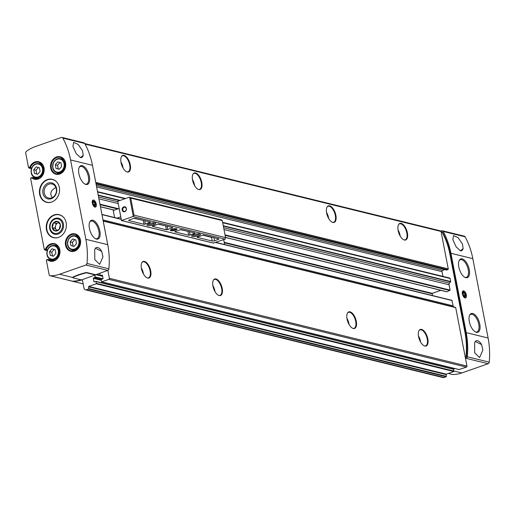 <?xml version="1.0" encoding="UTF-8"?>
<svg xmlns="http://www.w3.org/2000/svg" width="515" height="515" viewBox="0 0 515 515"><rect width="100%" height="100%" fill="white"/><g stroke="black" fill="none" stroke-linecap="round" stroke-linejoin="round"><path stroke-width="0.77" d="M47.901 259.457L46.376 260.345L49.125 274.611A1.693 1.423 -76.2 0 0 50.399 275.795A35.587 29.876 -76.2 0 0 59.56 274.244L85.87 265.019A1.693 1.423 -76.2 0 0 86.99 263.455A76.252 64.027 -76.2 0 0 85.851 239.308L70.568 159.953A76.252 64.027 -76.2 0 0 62.849 138.104A1.693 1.423 -76.2 0 0 61.304 137.473L34.994 146.698A35.587 29.876 -76.2 0 0 26.439 151.359A1.693 1.423 -76.2 0 0 25.75 153.238L28.499 167.497L28.859 168.045L31.396 168.669M50.798 259.431L50.927 260.101M32.13 177.533L30.597 178.422L44.271 249.421L44.631 249.968L47.174 250.593M35.02 177.508L35.149 178.177M452.125 374.373A1.693 1.423 -76.2 0 0 452.659 374.502A35.587 29.876 -76.2 0 0 461.82 372.95L488.13 363.732A1.693 1.423 -76.2 0 0 489.25 362.167A76.252 64.027 -76.2 0 0 488.111 338.014L472.828 258.659A76.252 64.027 -76.2 0 0 465.109 236.81A1.693 1.423 -76.2 0 0 464.279 236.147L442.379 230.772A1.693 1.423 -76.2 0 0 441.664 230.81L440.879 231.087M37.106 178.892A8.472 7.113 -76.2 0 1 36.668 178.551L36.925 178.222L36.668 178.551L32.291 177.475L31.911 177.958A8.98 7.538 -76.2 0 0 42.88 174.9A8.98 7.538 -76.2 0 0 40.498 162.508A8.98 7.538 -76.2 0 0 29.812 167.04L30.372 167.517L28.859 168.045M31.705 167.845L30.372 167.517A8.472 7.113 -76.2 0 1 38.863 162.334A8.472 7.113 -76.2 0 1 43.756 172.255A8.472 7.113 -76.2 0 1 34.827 178.789C43.46 181.55 47.798 163.879 38.863 162.334M34.827 178.789A8.472 7.113 -76.2 0 1 32.291 177.475L30.597 178.422M52.884 260.815A8.472 7.113 -76.2 0 1 52.446 260.474L52.697 260.146L52.446 260.474L48.069 259.399L47.689 259.882A8.98 7.538 -76.2 0 0 58.659 256.824A8.98 7.538 -76.2 0 0 56.27 244.432A8.98 7.538 -76.2 0 0 45.584 248.964L46.15 249.44L44.631 249.968M47.483 249.769L46.15 249.44A8.472 7.113 -76.2 0 1 54.642 244.258A8.472 7.113 -76.2 0 1 59.534 254.178A8.472 7.113 -76.2 0 1 50.605 260.712C59.238 263.474 63.57 245.81 54.642 244.258M50.605 260.712A8.472 7.113 -76.2 0 1 48.069 259.399L46.376 260.345M51.667 202.073A11.864 9.959 -76.2 0 0 59.573 190.273A11.864 9.959 -76.2 0 0 52.324 179.31A11.864 9.959 -76.2 0 0 39.829 188.458A11.864 9.959 -76.2 0 0 46.672 202.35A11.864 9.959 -76.2 0 0 51.667 202.073M58.472 237.415A11.864 9.959 -76.2 0 0 66.377 225.615A11.864 9.959 -76.2 0 0 59.128 214.652A11.864 9.959 -76.2 0 0 46.633 223.793A11.864 9.959 -76.2 0 0 53.476 237.692A11.864 9.959 -76.2 0 0 58.472 237.415M52.35 197.586C49.459 193.627 50.65 190.286 55.916 187.563M95.578 275.01L87.164 272.944A1.693 0.444 169.1 0 0 85.303 273.085A25.415 6.631 169.1 0 0 73.252 277.315A1.693 0.444 169.1 0 0 72.847 277.701A1.693 0.444 169.1 0 0 73.104 277.875L81.518 279.941L107.77 270.394A1.693 1.423 -76.2 0 0 108.89 268.83A76.252 64.027 -76.2 0 0 107.751 244.677L92.468 165.321A76.252 64.027 -76.2 0 0 84.75 143.479A1.693 1.423 -76.2 0 0 83.919 142.81L62.019 137.434M76.22 153.65L80.52 157.603L83.211 155.363L82.561 150.837L78.203 144.432L73.645 142.327L72.937 146.466L76.22 153.65M472.828 258.659L450.928 253.283A76.252 64.027 -76.2 0 0 443.209 231.441A1.693 1.423 -76.2 0 0 442.379 230.772M456.129 246.872L452.846 239.694L453.554 235.548L458.105 237.647L462.47 244.065L463.127 248.591L460.429 250.824L456.129 246.872M488.13 363.732L466.23 358.356A1.693 1.423 -76.2 0 0 467.35 356.792A76.252 64.027 -76.2 0 0 466.21 332.639L450.928 253.283M481.615 344.612L482.883 350.084L479.574 357.552L474.714 352.884L474.618 342.893L475.326 341.439L481.615 344.612A8.472 4.036 -109.3 0 0 476.278 340.756A8.472 4.036 -109.3 0 0 475.281 341.503M101.706 251.384L95.417 248.211L94.709 249.672L94.805 259.663L99.665 264.33L102.974 256.856L101.706 251.384A8.472 4.036 -109.3 0 0 96.363 247.535A8.472 4.036 -109.3 0 0 95.372 248.275M459.052 369.532L466.416 367.111A0.85 0.715 -76.2 0 0 466.963 366.062L465.315 357.481A1.693 1.423 -76.2 0 0 466.043 356.129A76.252 64.027 -76.2 0 0 464.903 331.975L449.93 254.223A76.252 64.027 -76.2 0 0 442.218 232.381A1.693 1.423 -76.2 0 0 441.085 231.679L441.046 231.447A0.85 0.715 -76.2 0 0 440.544 230.875L84.808 143.582M446.563 269.995L447.812 269.718A0.676 0.567 -76.2 0 0 448.25 268.875L441.085 231.679M96.337 185.406L442.688 270.394L444.883 269.628M442.688 270.394A1.017 0.856 -76.2 0 0 442.031 271.656L442.945 276.394M223.652 227.727L449.498 283.147L450.689 281.544L450.104 278.512A0.676 0.567 -76.2 0 0 449.704 278.055L222.609 222.326M449.498 283.147A1.693 1.423 -76.2 0 0 449.061 284.782L450.084 290.093L447.142 291.767A0.509 0.425 -76.2 0 1 446.685 291.651M224.212 242.301L432.252 293.35L440.892 290.318M432.252 293.35L432.368 295.52M102.987 219.931L453.116 305.852L451.893 300.309L215.862 242.423M453.116 305.852A1.693 1.423 -76.2 0 0 454.088 306.992L455.711 307.616L465.315 357.481M451.314 368.566L451.134 367.633M72.242 281.171A1.693 1.423 -76.2 0 0 72.731 281.287A35.587 29.876 -76.2 0 0 81.673 279.973A0.85 0.715 -76.2 0 1 82.509 280.533L83.971 288.091A2.543 2.137 -76.2 0 0 85.471 289.823A2.543 2.137 -76.2 0 0 86.539 289.765L88.651 289.024L88.747 286.417L446.312 374.16L453.831 371.521L453.515 369.107L96.073 281.435M446.312 374.16L446.215 376.768L444.104 377.508A2.543 2.137 -76.2 0 1 443.035 377.566L85.471 289.823M99.781 273.195L100.373 275.441L102.408 275.113L103.052 278.486L101.069 279.87L101.61 281.866L108.852 279.368A0.85 0.715 -76.2 0 0 109.399 278.319L107.867 270.356M88.747 286.417L96.273 283.778L95.951 281.364L93.917 281.692L93.267 278.319L101.146 280.25M94.927 275.242L95.03 277.353L93.267 278.319M222.21 288.4A8.768 4.178 -109.3 0 1 219.107 295.552A8.768 4.178 -109.3 0 1 213.641 288.645A8.768 4.178 -109.3 0 1 213.596 279.838A8.768 4.178 -109.3 0 1 218.276 280.398A8.768 4.178 -109.3 0 1 222.21 288.4M356.296 321.302A8.768 4.178 -109.3 0 1 353.193 328.461A8.768 4.178 -109.3 0 1 347.728 321.553A8.768 4.178 -109.3 0 1 347.683 312.747A8.768 4.178 -109.3 0 1 352.363 313.3A8.768 4.178 -109.3 0 1 356.296 321.302M427.804 338.851A8.768 4.178 -109.3 0 1 424.701 346.009A8.768 4.178 -109.3 0 1 419.242 339.102A8.768 4.178 -109.3 0 1 419.197 330.295A8.768 4.178 -109.3 0 1 423.877 330.849A8.768 4.178 -109.3 0 1 427.804 338.851M150.695 270.851A8.768 4.178 -109.3 0 1 147.593 278.01A8.768 4.178 -109.3 0 1 142.127 271.096A8.768 4.178 -109.3 0 1 142.082 262.29A8.768 4.178 -109.3 0 1 146.762 262.85A8.768 4.178 -109.3 0 1 150.695 270.851M130.276 164.832A8.768 4.178 -109.3 0 1 127.173 171.984A8.768 4.178 -109.3 0 1 121.714 165.077A8.768 4.178 -109.3 0 1 121.669 156.27A8.768 4.178 -109.3 0 1 126.349 156.83A8.768 4.178 -109.3 0 1 130.276 164.832M407.391 232.832A8.768 4.178 -109.3 0 1 404.288 239.99A8.768 4.178 -109.3 0 1 398.822 233.076A8.768 4.178 -109.3 0 1 398.777 224.27A8.768 4.178 -109.3 0 1 403.464 224.83A8.768 4.178 -109.3 0 1 407.391 232.832M201.79 182.381A8.768 4.178 -109.3 0 1 198.687 189.533A8.768 4.178 -109.3 0 1 193.228 182.625A8.768 4.178 -109.3 0 1 193.177 173.819A8.768 4.178 -109.3 0 1 197.863 174.379A8.768 4.178 -109.3 0 1 201.79 182.381M335.877 215.283A8.768 4.178 -109.3 0 1 332.774 222.441A8.768 4.178 -109.3 0 1 327.308 215.534A8.768 4.178 -109.3 0 1 327.263 206.721A8.768 4.178 -109.3 0 1 331.95 207.281A8.768 4.178 -109.3 0 1 335.877 215.283M71.765 281.036A1.693 1.423 -76.2 0 0 72.3 281.171A35.587 29.876 -76.2 0 0 80.939 279.793M72.93 277.521A1.693 0.444 -10.9 0 1 72.782 277.379A1.693 0.444 -10.9 0 1 73.188 276.993A25.415 6.631 -10.9 0 1 85.239 272.763A1.693 0.444 -10.9 0 1 87.099 272.622L95.52 274.688M96.266 204.056A3.727 1.777 -109.3 0 1 94.425 206.85A3.727 1.777 -109.3 0 1 92.352 200.94A3.727 1.777 -109.3 0 1 94.329 200.419A3.727 1.777 -109.3 0 1 96.266 204.056M89.359 176.342A9.92 4.725 -109.3 0 1 85.812 184.428A9.92 4.725 -109.3 0 1 79.664 176.626A9.92 4.725 -109.3 0 1 79.593 166.693A9.92 4.725 -109.3 0 1 84.891 167.272A9.92 4.725 -109.3 0 1 89.359 176.342M99.871 230.965A9.92 4.725 -109.3 0 1 96.331 239.05A9.92 4.725 -109.3 0 1 90.183 231.241A9.92 4.725 -109.3 0 1 90.106 221.308A9.92 4.725 -109.3 0 1 95.41 221.888A9.92 4.725 -109.3 0 1 99.871 230.965M465.373 357.796A1.693 1.423 -76.2 0 0 466.493 356.238A76.252 64.027 -76.2 0 0 465.348 332.085L450.38 254.333A76.252 64.027 -76.2 0 0 442.662 232.49A1.693 1.423 -76.2 0 0 441.6 231.789M466.23 358.356L465.528 358.601M453.181 369.023A25.415 6.631 169.1 0 0 454.79 368.534M466.345 294.87A3.727 1.777 -109.3 0 1 464.504 297.664A3.727 1.777 -109.3 0 1 462.431 291.748A3.727 1.777 -109.3 0 1 464.408 291.233A3.727 1.777 -109.3 0 1 466.345 294.87M479.787 324.186A9.92 4.725 -109.3 0 1 476.24 332.272A9.92 4.725 -109.3 0 1 470.092 324.469A9.92 4.725 -109.3 0 1 470.021 314.53A9.92 4.725 -109.3 0 1 475.319 315.116A9.92 4.725 -109.3 0 1 479.787 324.186M469.268 269.57A9.92 4.725 -109.3 0 1 465.721 277.656A9.92 4.725 -109.3 0 1 459.573 269.847A9.92 4.725 -109.3 0 1 459.502 259.914A9.92 4.725 -109.3 0 1 464.807 260.5A9.92 4.725 -109.3 0 1 469.268 269.57M141.94 262.502A8.472 4.036 -109.3 0 1 142.842 261.871A8.472 4.036 -109.3 0 1 150.116 270.961A8.472 4.036 -109.3 0 1 148.449 277.862A8.472 4.036 -109.3 0 1 147.348 277.933M327.128 206.933A8.472 4.036 -109.3 0 1 328.029 206.303A8.472 4.036 -109.3 0 1 335.304 215.392A8.472 4.036 -109.3 0 1 333.636 222.293A8.472 4.036 -109.3 0 1 332.536 222.364M193.041 174.031A8.472 4.036 -109.3 0 1 193.943 173.401A8.472 4.036 -109.3 0 1 201.217 182.49A8.472 4.036 -109.3 0 1 199.55 189.391A8.472 4.036 -109.3 0 1 198.449 189.462M398.636 224.482A8.472 4.036 -109.3 0 1 399.543 223.851A8.472 4.036 -109.3 0 1 406.811 232.941A8.472 4.036 -109.3 0 1 405.144 239.842A8.472 4.036 -109.3 0 1 404.05 239.913M121.527 156.483A8.472 4.036 -109.3 0 1 122.428 155.852A8.472 4.036 -109.3 0 1 129.703 164.942A8.472 4.036 -109.3 0 1 128.035 171.843A8.472 4.036 -109.3 0 1 126.935 171.913M419.056 330.501A8.472 4.036 -109.3 0 1 419.957 329.87A8.472 4.036 -109.3 0 1 427.231 338.96A8.472 4.036 -109.3 0 1 425.564 345.861A8.472 4.036 -109.3 0 1 424.463 345.932M347.541 312.953A8.472 4.036 -109.3 0 1 348.443 312.322A8.472 4.036 -109.3 0 1 355.717 321.411A8.472 4.036 -109.3 0 1 354.05 328.312A8.472 4.036 -109.3 0 1 352.949 328.383M213.455 280.051A8.472 4.036 -109.3 0 1 214.356 279.42A8.472 4.036 -109.3 0 1 221.63 288.509A8.472 4.036 -109.3 0 1 219.963 295.41A8.472 4.036 -109.3 0 1 218.862 295.481M463.127 248.591A8.472 4.036 -109.3 0 1 461.466 250.728A8.472 4.036 -109.3 0 1 460.281 250.779M83.211 155.363A8.472 4.036 -109.3 0 1 81.557 157.5A8.472 4.036 -109.3 0 1 80.372 157.558M58.079 234.048A8.24 6.92 -76.2 0 0 61.742 220.253A8.24 6.92 -76.2 0 0 49.897 224.405A8.24 6.92 -76.2 0 0 58.079 234.048M51.609 197.902A7.255 6.096 -76.2 0 0 56.45 190.685A7.255 6.096 -76.2 0 0 52.015 183.977A7.255 6.096 -76.2 0 0 44.367 189.572A7.255 6.096 -76.2 0 0 48.558 198.069A7.255 6.096 -76.2 0 0 51.609 197.902M51.275 198.706A8.24 6.92 -76.2 0 0 54.938 184.911A8.24 6.92 -76.2 0 0 43.093 189.063A8.24 6.92 -76.2 0 0 51.275 198.706M55.878 253.374L53.425 256.219L50.258 255.35L49.543 251.635L51.996 248.797L55.169 249.666L55.878 253.374M40.106 171.45L37.653 174.295L34.479 173.426L33.765 169.712L36.224 166.873L39.391 167.742L40.106 171.45M61.658 166.467L59.206 169.306L56.032 168.437L55.317 164.729L57.777 161.89L60.944 162.759L61.658 166.467M76.503 243.576L74.051 246.415L70.883 245.546L70.169 241.838L72.621 238.992L75.789 239.861L76.503 243.576M54.184 249.395L51.777 252.189L49.543 251.635M51.777 252.189L52.491 255.897L50.258 255.35M52.491 255.897L53.47 256.167M74.81 239.597L72.403 242.385L70.169 241.838M72.403 242.385L73.117 246.093L70.883 245.546M73.117 246.093L74.096 246.363M59.965 162.489L57.551 165.276L55.317 164.729M57.551 165.276L58.266 168.991L56.032 168.437M58.266 168.991L59.251 169.255M38.413 167.472L35.999 170.259L33.765 169.712M35.999 170.259L36.713 173.973L34.479 173.426M36.713 173.973L37.698 174.237M89.7 222.023A9.322 4.442 -109.3 0 1 90.852 221.128A9.322 4.442 -109.3 0 1 98.854 231.132A9.322 4.442 -109.3 0 1 97.02 238.722L96.884 238.767A9.322 4.442 -109.3 0 1 95.842 238.87M89.835 221.746A9.322 4.442 -109.3 0 1 90.717 221.18L90.852 221.128M459.097 260.635A9.322 4.442 -109.3 0 1 460.249 259.74A9.322 4.442 -109.3 0 1 468.251 269.738A9.322 4.442 -109.3 0 1 466.416 277.328L466.275 277.379A9.322 4.442 -109.3 0 1 465.238 277.482M459.232 260.358A9.322 4.442 -109.3 0 1 460.107 259.785L460.249 259.74M469.616 315.251A9.322 4.442 -109.3 0 1 470.768 314.356A9.322 4.442 -109.3 0 1 478.77 324.353A9.322 4.442 -109.3 0 1 476.935 331.943L476.793 331.995A9.322 4.442 -109.3 0 1 475.751 332.098M469.751 314.974A9.322 4.442 -109.3 0 1 470.626 314.401L470.768 314.356M79.188 167.407A9.322 4.442 -109.3 0 1 80.34 166.512A9.322 4.442 -109.3 0 1 88.335 176.516A9.322 4.442 -109.3 0 1 86.507 184.106L86.365 184.151A9.322 4.442 -109.3 0 1 85.323 184.254M79.323 167.13A9.322 4.442 -109.3 0 1 80.198 166.564L80.34 166.512M95.346 205.723A3.026 1.442 -109.3 0 1 95.294 205.923A3.026 1.442 -109.3 0 1 94.103 206.592M92.262 201.339A3.026 1.442 -109.3 0 1 93.614 201.12A3.026 1.442 -109.3 0 1 93.775 201.249M95.423 204.017A2.659 1.268 -109.3 0 1 95.404 205.556A2.659 1.268 -109.3 0 1 93.691 205.64A2.659 1.268 -109.3 0 1 92.539 202.344A2.659 1.268 -109.3 0 1 93.93 201.339A2.659 1.268 -109.3 0 1 95.423 204.017M95.05 203.927L94.226 202.195L93.196 201.944L92.983 203.419L93.814 205.157L94.844 205.408L95.05 203.927L93.485 204.474M93.099 202.588L94.226 202.195M465.425 296.537A3.026 1.442 -109.3 0 1 465.373 296.737A3.026 1.442 -109.3 0 1 464.182 297.406M462.341 292.153A3.026 1.442 -109.3 0 1 463.693 291.934A3.026 1.442 -109.3 0 1 463.854 292.057M465.502 294.831A2.659 1.268 -109.3 0 1 465.483 296.37A2.659 1.268 -109.3 0 1 463.77 296.447A2.659 1.268 -109.3 0 1 462.618 293.157A2.659 1.268 -109.3 0 1 464.002 292.147A2.659 1.268 -109.3 0 1 465.502 294.831M465.129 294.741L464.305 293.009L463.268 292.752L463.062 294.232L463.893 295.964L464.923 296.222L465.129 294.741L463.564 295.288M463.178 293.402L464.305 293.009M132.889 216.532L134.016 215.148L130.739 198.121L129.181 197.251L117.793 201.249L121.443 220.555L132.889 216.532L225.145 239.166L213.339 243.061M129.181 197.251L221.431 219.892L222.274 220.581L225.551 237.608L225.145 239.166M197.618 236.894A7.628 1.989 169.1 0 0 202.067 235.329L203.438 235.097L218.566 238.812A1.693 0.444 169.1 0 1 218.824 238.986A1.693 0.444 169.1 0 1 218.051 239.52L214.51 240.763A1.693 0.444 169.1 0 1 212.206 241.039L197.084 237.325L197.618 236.894M198.391 235.786A4.493 1.172 169.1 0 0 200.206 234.074A4.493 1.172 169.1 0 0 195.803 234.055A4.493 1.172 169.1 0 0 191.722 235.709A4.493 1.172 169.1 0 0 193.473 236.636A4.493 1.172 169.1 0 0 198.391 235.786M153.695 224.817A4.493 1.172 169.1 0 0 155.511 223.111A4.493 1.172 169.1 0 0 151.107 223.092A4.493 1.172 169.1 0 0 147.026 224.74A4.493 1.172 169.1 0 0 148.777 225.667A4.493 1.172 169.1 0 0 153.695 224.817M175.461 230.16A3.386 0.882 169.1 0 0 176.832 228.872A3.386 0.882 169.1 0 0 173.504 228.853A3.386 0.882 169.1 0 0 170.426 230.102A3.386 0.882 169.1 0 0 171.753 230.804A3.386 0.882 169.1 0 0 175.461 230.16M132.954 218.643L129.407 219.886A1.693 0.444 169.1 0 0 128.641 220.42A1.693 0.444 169.1 0 0 128.898 220.594L144.02 224.308L145.391 224.077A7.628 1.989 169.1 0 1 149.846 222.512L150.374 222.081L135.252 218.366A1.693 0.444 169.1 0 0 132.954 218.643M181.093 229.613L179.722 229.845A7.628 1.989 169.1 0 1 175.267 231.409L174.733 231.84L188.715 235.271L190.087 235.046A7.628 1.989 169.1 0 1 194.541 233.482L195.069 233.044L181.093 229.613M152.923 225.924A7.628 1.989 169.1 0 0 157.371 224.36L158.742 224.134L172.725 227.559L172.19 227.997A7.628 1.989 169.1 0 0 167.736 229.561L166.371 229.793L152.389 226.362L152.923 225.924M119.055 208.498L113.255 210.532L114.607 217.542M117.008 218.135L120.665 216.854M134.016 215.148L225.551 237.608M130.739 198.121L222.274 220.581M224.643 244.548L223.703 239.675M213.751 243.164L121.501 220.523L117.793 201.249M123.819 206.85A2.543 2.137 103.8 0 1 126.342 209.824A2.543 2.137 103.8 0 1 122.692 211.105A2.543 2.137 103.8 0 1 123.819 206.85M133.218 215.901L129.69 197.586M170.903 229.722A2.749 0.715 169.1 0 0 175.003 229.471A2.749 0.715 169.1 0 0 176.246 228.692M147.747 224.18A3.56 0.927 169.1 0 0 153.032 223.825A3.56 0.927 169.1 0 0 154.629 222.86M192.443 235.149A3.56 0.927 169.1 0 0 197.728 234.789A3.56 0.927 169.1 0 0 199.324 233.823M124.147 207.345A2.086 1.751 103.8 0 1 125.023 207.294A2.086 1.751 103.8 0 1 126.227 209.734A2.086 1.751 103.8 0 1 124.031 211.343A2.086 1.751 103.8 0 1 122.757 209.418A2.086 1.751 103.8 0 1 124.147 207.345M202.575 235.155L211.498 237.344A1.693 0.444 169.1 0 0 212.598 237.344M134.151 218.366L144.174 220.555M180.224 229.671L188.87 231.525M157.88 224.186L166.525 226.04M476.935 331.943A9.322 4.442 -109.3 0 1 475.474 331.963M97.02 238.722A9.322 4.442 -109.3 0 1 95.565 238.741M466.416 277.328A9.322 4.442 -109.3 0 1 464.955 277.347M86.507 184.106A9.322 4.442 -109.3 0 1 85.046 184.125M54.957 219.158A7.397 6.206 103.8 0 1 62.296 227.81A7.397 6.206 103.8 0 1 51.667 231.538A7.397 6.206 103.8 0 1 54.957 219.158M55.408 221.514A4.912 4.126 103.8 0 1 60.474 225.995A4.912 4.126 103.8 0 1 55.041 230.92A4.912 4.126 103.8 0 1 52.131 226.343A4.912 4.126 103.8 0 1 55.408 221.514M57.571 221.444L53.515 222.866L52.26 227.598L55.06 230.9L59.122 229.478L60.377 224.752L57.571 221.444M58.794 222.609L56.187 223.523L53.515 222.866M56.187 223.523L54.925 228.248L52.26 227.598M54.925 228.248L56.811 230.475M56.908 230.443A4.236 3.56 103.8 0 1 56.328 229.902A4.236 3.56 103.8 0 1 55.556 225.885A4.236 3.56 103.8 0 1 58.214 222.815A4.236 3.56 103.8 0 1 58.845 222.66M29.812 167.04L28.499 167.497M45.584 248.964L44.271 249.421M59.772 174.025A8.98 7.538 -76.2 0 0 63.763 158.993A8.98 7.538 -76.2 0 0 50.856 163.519A8.98 7.538 -76.2 0 0 59.772 174.025M74.617 251.127A8.98 7.538 -76.2 0 0 78.615 236.095A8.98 7.538 -76.2 0 0 65.708 240.621A8.98 7.538 -76.2 0 0 74.617 251.127M70.568 159.953L92.468 165.321M62.849 138.104L84.75 143.479M465.109 236.81L443.209 231.441M488.111 338.014L466.21 332.639M489.25 362.167L467.35 356.792M86.99 263.455L108.89 268.83M85.851 239.308L107.751 244.677M72.731 281.287L83.147 283.842M81.673 279.973L82.303 280.128M86.539 289.765L444.104 377.508M88.651 289.024L446.215 376.768M88.87 288.606L446.434 376.349M88.529 286.836L446.093 374.579M96.273 283.778L453.831 371.521M96.492 283.359L454.05 371.103M96.151 281.596L453.715 369.332M93.917 281.692L94.49 281.834M93.485 277.9L101.062 279.754M95.03 277.353L102.228 279.124M95.249 276.935L102.955 278.827M95.751 274.611L102.633 276.298M96.543 274.328L100.174 275.222M100.515 275.435L102.562 275.937M101.751 281.86L459.316 369.603M108.852 279.368L466.416 367.111M109.399 278.319L466.963 366.062M103.212 221.115L455.711 307.616M103.174 220.929L455.518 307.384M103.167 220.884L454.088 306.992M101.964 214.62L121.141 219.332M215.611 242.507L452.099 300.541M101.931 214.465L121.109 219.171M224.308 242.797L432.034 293.769M100.431 206.689L114.427 210.12M225.506 237.376L447.142 291.767M100.045 204.655L117.678 208.981M225.113 235.349L449.891 290.505M99.949 204.178L118.444 208.71M225.023 234.866L450.084 290.093M98.925 198.867L118.109 203.573M223.999 229.561L449.061 284.782M98.577 197.039L117.755 201.745M98.262 195.41L119.544 200.631M223.336 226.098L450.599 281.872M98.191 195.043L120.13 200.425M223.265 225.737L450.689 281.544M97.612 192.018L124.971 198.732M222.68 222.705L450.104 278.512M96.62 186.9L442.031 271.656M96.06 183.99L446.827 270.06M95.945 183.372L447.812 269.718M95.751 182.381L448.25 268.875M85.084 144.103L441.046 231.447M73.252 277.315L73.188 276.993M85.303 273.085L85.239 272.763M87.164 272.944L87.099 272.622M85.87 265.019L107.77 270.394M59.56 274.244L72.808 277.495M50.399 275.795L72.3 281.171M442.662 232.49L442.218 232.381M450.38 254.333L449.93 254.223M465.348 332.085L464.903 331.975M466.493 356.238L466.043 356.129M452.659 374.502L448.346 373.446M461.82 372.95L454.043 371.045M141.329 267.909A8.472 4.036 -109.3 0 1 143.37 273.33A8.472 4.036 -109.3 0 1 143.498 274.089M326.516 212.341A8.472 4.036 -109.3 0 1 328.551 217.761A8.472 4.036 -109.3 0 1 328.679 218.521M192.43 179.439A8.472 4.036 -109.3 0 1 194.464 184.859A8.472 4.036 -109.3 0 1 194.593 185.619M398.024 229.89A8.472 4.036 -109.3 0 1 400.065 235.31A8.472 4.036 -109.3 0 1 400.194 236.07M120.916 161.89A8.472 4.036 -109.3 0 1 122.95 167.311A8.472 4.036 -109.3 0 1 123.079 168.07M418.444 335.909A8.472 4.036 -109.3 0 1 420.478 341.329A8.472 4.036 -109.3 0 1 420.607 342.089M346.93 318.36A8.472 4.036 -109.3 0 1 348.97 323.781A8.472 4.036 -109.3 0 1 349.093 324.54M212.843 285.458A8.472 4.036 -109.3 0 1 214.884 290.878A8.472 4.036 -109.3 0 1 215.006 291.638M63.789 217.613A11.691 9.817 -76.2 0 0 47.077 223.735A11.691 9.817 -76.2 0 0 58.71 237.318A11.691 9.817 -76.2 0 0 58.98 237.215M59.219 214.671A11.864 9.959 -76.2 0 0 46.814 223.838A11.864 9.959 -76.2 0 0 53.566 237.711M56.985 182.278A11.691 9.817 -76.2 0 0 40.273 188.393A11.691 9.817 -76.2 0 0 51.899 201.977A11.691 9.817 -76.2 0 0 52.176 201.88M52.414 179.329A11.864 9.959 -76.2 0 0 40.003 188.503A11.864 9.959 -76.2 0 0 46.762 202.369M53.431 260.712A8.137 6.83 -76.2 0 1 52.697 260.146L52.047 260.378M57.152 245.565A8.137 6.83 -76.2 0 0 55.813 245.855M37.659 178.789A8.137 6.83 -76.2 0 1 36.925 178.222L36.275 178.454M41.374 163.641A8.137 6.83 -76.2 0 0 40.041 163.931M56.714 245.217A8.472 7.113 -76.2 0 0 55.079 245.674M40.936 163.294A8.472 7.113 -76.2 0 0 39.301 163.751M77.778 235.767A8.137 6.83 -76.2 0 0 76.439 236.05M73.008 250.039A8.137 6.83 -76.2 0 0 74.057 250.908M77.34 235.419A8.472 7.113 -76.2 0 0 75.705 235.87M72.274 249.859A8.472 7.113 -76.2 0 0 73.51 251.017M74.797 250.715A8.472 7.113 -76.2 0 0 80.443 242.288A8.472 7.113 -76.2 0 0 75.267 234.454A8.472 7.113 -76.2 0 0 66.338 240.988A8.472 7.113 -76.2 0 0 71.231 250.908A8.472 7.113 -76.2 0 0 74.797 250.715M62.927 158.659A8.137 6.83 -76.2 0 0 61.594 158.942M58.156 172.931A8.137 6.83 -76.2 0 0 59.212 173.806M62.489 158.311A8.472 7.113 -76.2 0 0 60.854 158.762M57.423 172.75A8.472 7.113 -76.2 0 0 58.665 173.909M59.946 173.607A8.472 7.113 -76.2 0 0 65.592 165.18A8.472 7.113 -76.2 0 0 60.416 157.345A8.472 7.113 -76.2 0 0 51.494 163.879A8.472 7.113 -76.2 0 0 56.38 173.806A8.472 7.113 -76.2 0 0 59.946 173.607M54.294 259.399A7.204 6.045 -76.2 0 0 59.096 252.234A7.204 6.045 -76.2 0 0 54.693 245.578A7.204 6.045 -76.2 0 0 47.11 251.133A7.204 6.045 -76.2 0 0 51.262 259.566A7.204 6.045 -76.2 0 0 54.294 259.399M53.933 258.852A6.695 5.62 -76.2 0 0 56.908 247.651A6.695 5.62 -76.2 0 0 47.29 251.017A6.695 5.62 -76.2 0 0 53.933 258.852M38.516 177.475A7.204 6.045 -76.2 0 0 43.318 170.311A7.204 6.045 -76.2 0 0 38.921 163.654A7.204 6.045 -76.2 0 0 31.331 169.21A7.204 6.045 -76.2 0 0 35.49 177.643A7.204 6.045 -76.2 0 0 38.516 177.475M38.155 176.928A6.695 5.62 -76.2 0 0 41.136 165.727A6.695 5.62 -76.2 0 0 31.518 169.094A6.695 5.62 -76.2 0 0 38.155 176.928M60.075 172.493A7.204 6.045 -76.2 0 0 64.871 165.328A7.204 6.045 -76.2 0 0 60.474 158.672A7.204 6.045 -76.2 0 0 52.884 164.221A7.204 6.045 -76.2 0 0 57.043 172.66A7.204 6.045 -76.2 0 0 60.075 172.493M59.708 171.946A6.695 5.62 -76.2 0 0 62.688 160.738A6.695 5.62 -76.2 0 0 53.071 164.111A6.695 5.62 -76.2 0 0 59.708 171.946M74.92 249.595A7.204 6.045 -76.2 0 0 79.722 242.43A7.204 6.045 -76.2 0 0 75.319 235.773A7.204 6.045 -76.2 0 0 67.735 241.329A7.204 6.045 -76.2 0 0 71.888 249.762A7.204 6.045 -76.2 0 0 74.92 249.595M74.559 249.048A6.695 5.62 -76.2 0 0 77.533 237.846A6.695 5.62 -76.2 0 0 67.916 241.22A6.695 5.62 -76.2 0 0 74.559 249.048M217.884 238.645L218.051 239.52M213.912 237.673L214.51 240.763M211.498 237.344L212.206 241.039M128.814 220.169L128.898 220.594M143.312 220.613L144.02 224.308M144.741 220.697L145.391 224.077M149.73 221.92L149.846 222.512M188.007 231.576L188.715 235.271M189.436 231.66L190.087 235.046M194.425 232.889L194.541 233.482M172.074 227.405L172.19 227.997M167.085 226.182L167.736 229.561M165.656 226.098L166.371 229.793M32.207 177.482L30.7 178.01M47.979 259.406L46.479 259.933M72.473 281.248L83.153 283.868M95.951 281.364L453.515 369.107M100.373 275.441L102.575 275.982M101.61 281.866L459.174 369.609M101.925 214.433L121.109 219.139M215.914 242.404L451.893 300.309M100.451 206.779L114.279 210.172M225.525 237.473L446.891 291.793M97.535 191.638L125.576 198.52M96.073 184.035L446.685 270.066M72.847 277.701L72.782 277.379M50.122 275.763L72.023 281.132M441.831 231.821L441.381 231.711M452.382 374.469L448.288 373.465M75.267 234.454C77.752 235.149 79.374 236.958 80.14 239.881C80.836 242.095 80.662 247.702 74.72 250.715L71.231 250.908M60.416 157.345C62.907 158.047 64.529 159.856 65.289 162.772C65.984 164.993 65.817 170.6 59.869 173.613L56.38 173.806M57.931 246.376L54.693 245.578C52.118 245.089 49.949 246.048 48.191 248.462C45.893 254.494 46.916 258.195 51.262 259.566L54.5 260.365M42.159 164.446L38.921 163.654C36.346 163.165 34.177 164.124 32.413 166.538C30.115 172.57 31.138 176.272 35.49 177.643L38.722 178.435M63.712 159.463L60.474 158.672C57.899 158.182 55.729 159.141 53.972 161.556C51.667 167.587 52.691 171.289 57.043 172.66L60.281 173.452M78.557 236.572L75.319 235.773C72.744 235.284 70.574 236.25 68.817 238.664C66.519 244.689 67.542 248.391 71.888 249.762L75.126 250.56M95.404 205.556L95.294 205.923M465.483 296.37L465.373 296.737M121.443 220.555L213.525 243.144"/></g></svg>
